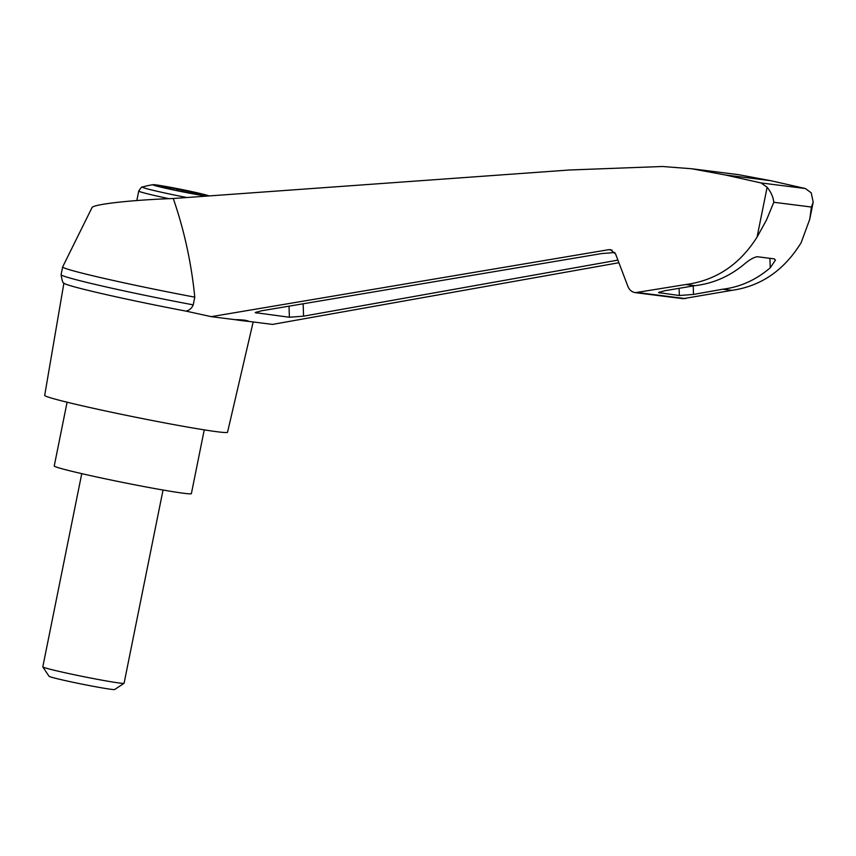 <?xml version="1.0" encoding="UTF-8"?>
<svg xmlns="http://www.w3.org/2000/svg" width="856" height="856" viewBox="0 0 856 856"><rect width="100%" height="100%" fill="white"/><g stroke="black" fill="none" stroke-linecap="round" stroke-linejoin="round"><path stroke-width="1.28" d="M62.648 266.933L61.097 274.648A101.04 3.724 11.4 0 0 61.097 274.658A101.04 3.724 11.4 0 0 193.231 304.864L194.783 297.15A101.04 3.724 11.4 0 1 62.648 266.933A101.04 3.724 11.4 0 0 62.648 266.933L91.977 207.676C92.823 204.316 130.979 200.015 173.265 198.506L569.508 169.991L662.48 166.492L691.573 168.739L725.171 174.945L770.71 180.691L738.247 174.624L691.584 168.739M194.783 297.15C191.402 263.081 184.233 230.2 173.265 198.506M725.171 174.945L761.038 182.938L767.126 187.25C771.01 192.022 773.236 197.03 773.803 202.273L766.462 220.078L757.078 237.048C739.67 264.665 715.905 280.5 685.774 284.534L635.387 292.656L683.067 298.68L731.869 290.355C761.048 286.204 784.16 270.282 801.184 242.612L809.755 219.232L813.2 202.177L811.221 192.825L805.368 188.534L770.71 180.691M635.387 292.656C631.899 292.078 629.417 290.045 627.951 286.535L615.56 253.932L610.36 249.652L608.605 249.695L211.229 316.656L234.908 319.652C242.537 319.716 247.181 320.305 248.839 321.407L272.518 324.403L618.899 262.728M234.908 319.652A96.621 3.552 11.4 0 0 248.839 321.407M617.904 260.117L303.57 316.174L289.403 317.244L255.249 312.643L261.273 310.835L601.8 253.547L614.843 252.531M211.229 316.656L185.977 311.113A96.621 3.552 11.4 0 1 115.56 296.7A96.621 3.552 11.4 0 1 64.018 283.25C63.012 283.582 62.039 280.715 61.097 274.658M206.842 196.088A28.847 1.059 -168.6 0 1 201.588 195.329A28.847 1.059 -168.6 0 1 169.231 189.048A28.847 1.059 -168.6 0 1 153.031 184.682A28.847 1.059 -168.6 0 1 194.012 192.086A28.847 1.059 -168.6 0 1 209.099 195.928M193.253 193.467L173.426 189.914L173.779 188.341L168.985 187.475L169.83 188.448M170.686 189.315L170.804 188.727L164.384 187.913L173.426 189.914M170.804 188.727L161.356 186.512L169.937 187.892M177.042 190.374L177.288 189.144L173.779 188.341M177.288 189.144L197.918 193.007L191.487 192.193L200.935 194.419L193.263 193.413M63.9 283.133L44.683 395.376A93.272 3.435 11.4 0 0 94.534 408.558A93.272 3.435 11.4 0 0 227.546 432.248L253.173 321.952M685.774 284.534L694.837 285.679C712.888 283.604 729.248 276.531 743.928 264.472C748.989 260.042 753.419 257.453 757.228 256.714L774.316 258.876L775.44 260.128L770.25 267.789C756.073 279.923 740.258 287.06 722.806 289.21L731.869 290.355M809.755 219.232L811.435 207.034L813.2 202.177M722.806 289.21L693.51 294.432L679.343 295.513L658.51 292.591L664.534 290.773L694.837 285.679M761.038 182.938L805.368 188.534M193.231 304.864C191.798 308.267 189.39 310.354 185.977 311.113M67.089 402.213L54.238 465.974A69.957 2.579 11.4 0 0 91.624 475.861A69.957 2.579 11.4 0 0 191.38 493.623L204.242 429.862M163.036 490.028L124.077 683.249A41.452 1.53 -168.6 0 1 124.034 683.302A41.452 1.53 -168.6 0 1 83.139 676.55A41.452 1.53 -168.6 0 1 42.821 666.931A41.452 1.53 -168.6 0 1 42.8 666.867L81.759 473.646M124.034 683.302L114.683 689.508A33.502 1.23 -168.6 0 1 81.62 684.051A33.502 1.23 -168.6 0 1 49.038 676.272L42.821 666.931M182.242 191.188L182.435 190.203M191.295 193.156L191.487 192.193M188.545 192.589L188.866 191.006M608.605 249.695L612.051 250.134M186.854 197.533A38.691 1.423 -168.6 0 1 142.46 187.047C142.171 186.33 140.93 187.678 138.736 191.07A41.452 1.53 -168.6 0 0 168.974 198.678M767.126 187.25L757.078 237.048M773.803 202.273L811.435 207.034M770.25 267.789L769.908 258.319M637.891 292.602L685.495 298.616M679.343 295.513L679.086 288.333M693.51 294.432L693.21 285.958M659.602 293.02L659.559 291.917M289.403 317.244L289.018 306.17M256.34 313.071L256.308 311.98M303.57 316.174L303.142 303.794M153.031 184.682A82.904 82.904 0 0 0 142.46 187.047M136.832 200.539L138.736 191.07"/></g></svg>
